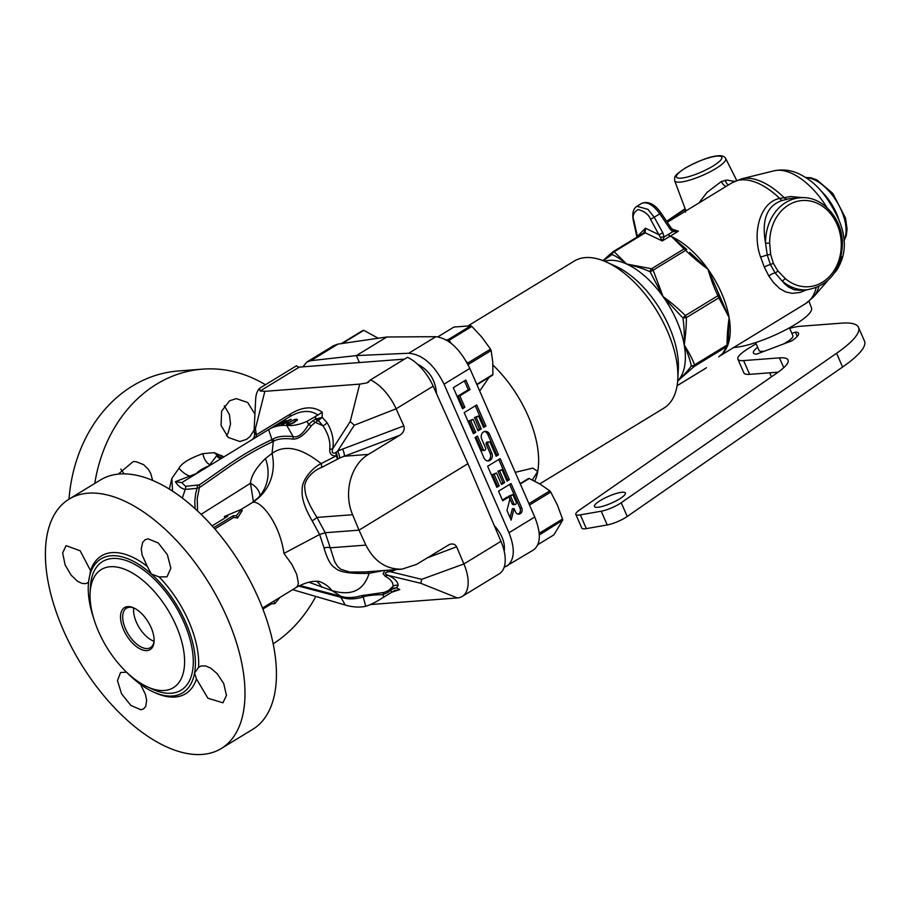 <?xml version="1.0" encoding="UTF-8"?>
<svg xmlns="http://www.w3.org/2000/svg" width="910" height="910" viewBox="0 0 910 910"><rect width="100%" height="100%" fill="white"/><g stroke="black" fill="none" stroke-linecap="round" stroke-linejoin="round"><path stroke-width="1.36" d="M384.975 570.445L383.076 573.698L385.214 576.303C390.652 579.147 393.257 582.48 393.052 586.302L388.707 590.374L384.282 592.399L361.293 595.686C353.717 597.927 346.949 598.154 341 596.346L332.002 590.624C351.385 596.3 363.75 590.544 369.096 573.357L383.167 570.581M197.561 510.965L197.231 498.578L199.404 487.533C222.973 471.915 239.557 457.423 272.079 441.998L273.318 441.407C277.288 438.882 283.795 438.097 292.861 439.052C298.321 439.462 304.52 435.003 311.436 425.664L315.292 422.354L322.891 425.709A6.154 4.994 -36.2 0 0 326.986 422.536C332.264 431.408 334.175 440.133 332.741 448.687L350.213 421.558L354.32 425.197L396.123 408.795L403.801 425.925L342.649 449.051A104.343 99.497 -155.5 0 0 337.621 451.11L335.961 452.463C332.571 454.079 331.502 452.816 332.741 448.687A6.154 2.457 6.4 0 1 329.716 449.256C329.534 453.908 331.684 456.126 336.143 455.921A6.154 1.445 85.8 0 0 335.961 452.463A6.154 1.763 -114.2 0 1 337.519 458.959L336.154 455.921L321.15 463.599C313.666 466.83 301.301 479.672 302.188 490.069C301.392 497.77 304.725 508.019 312.175 520.827A6.154 0.592 147.4 0 0 316.976 517.437L325.223 532.725L319.626 534.5L324.051 548.013C327.247 559.115 330.887 565.702 334.982 567.806C338.838 572.083 350.202 573.937 369.096 573.357A6.154 2.844 84.9 0 0 367.174 571.787M324.051 548.013A6.154 3.117 166.8 0 1 330.25 547.809L334.766 561.914L337.633 566.464L340.715 569.25L349.747 572.049L364.967 571.958M308.831 582.207L332.002 590.635A54.975 38.209 126.2 0 0 319.262 581.524M318.955 581.422L319.376 581.547C320.775 581.729 311.345 578.885 296.228 587.473L297.82 585.539L298.355 583.037L296.705 574.324L291.871 564.439L283.954 553.405C279.404 521.123 258.406 497.781 251.74 502.934L241.013 509.475M312.175 520.827L319.626 534.5L283.954 553.405M403.801 425.925C404.904 429.452 403.619 432.534 399.956 435.185L368.459 454.397C350.691 464.703 343.252 493.061 352.625 514.73L358.995 530.166L325.223 532.725L330.25 547.809L365.9 545.101C374.249 561.504 386.295 569.512 402.027 569.148L416.518 564.405L449.495 544.453C452.861 543.395 455.227 544.169 456.604 546.785L463.907 563.95L500.955 541.325A36.9 19.11 58.6 0 1 499.249 573.823L462.2 596.437A36.9 19.11 -121.4 0 0 463.907 563.95L421.66 579.329L420.898 583.333L457.389 597.938A36.9 19.11 -121.4 0 0 462.2 596.437M433.171 386.181L396.123 408.795A36.9 19.11 -121.4 0 0 370.438 379.914L407.487 357.3A36.9 19.11 58.6 0 1 433.171 386.181L467.922 463.69L358.995 530.166L365.9 545.101M342.649 449.051A6.154 1.342 -110.7 0 1 344.287 456.24A105.128 98.633 -148.3 0 0 339.589 458.071L321.389 467.569A6.154 3.31 -117.5 0 0 321.15 463.599C301.346 447.697 284.978 444.285 272.044 453.385A54.975 49.129 -149.8 0 1 251.74 502.934M237.51 518.097L242.231 510.601L241.628 509.225L236.429 515.617L237.51 518.097A47.673 24.684 -121.4 0 0 233.677 517.449L214.817 528.96M361.293 595.686A4.618 3.913 -110.4 0 1 363.204 596.994C355.446 599.269 348.541 599.497 342.478 597.665A4.618 3.526 -76.7 0 0 341 596.346L299.811 585.494M342.478 597.665A189.815 11.648 -162.5 0 0 340.852 597.279L298.708 586.063M384.282 592.399A4.618 3.037 -107.3 0 0 382.996 594.651C373.532 594.81 366.935 595.584 363.204 596.994L365.763 606.276C370.632 604.797 376.615 601.749 383.724 597.131L382.996 594.651L388.047 592.33A4.618 2.389 -121.4 0 1 388.707 590.374L391.778 588.486L396.658 587.758L392.221 589.134L391.778 588.486L393.052 586.302A6.154 6.017 -166.6 0 1 398.125 585.392L396.658 587.758L399.752 589.6L394.599 590.488L383.724 597.131M392.221 589.134L388.047 592.33M329.716 449.256C330.592 441.646 328.317 433.797 322.891 425.709L318.409 420.557L315.292 422.354A4.618 2.389 58.6 0 1 313.029 420.625L315.577 419.078L322.208 417.337L318.409 420.557L317.852 418.918M326.986 422.536L322.208 417.337L322.242 412.207C313.393 405.917 302.814 406.486 290.506 413.948A6.154 4.311 -121.4 0 1 288.845 417.235L275.013 425.675M370.438 379.914L366.992 382.894L359.712 384.122L264.867 391.323L260.123 391.004L259.543 388.342A36.9 19.11 -121.4 0 0 255.676 399.092L254.095 430.748L255.38 428.758L264.867 391.323M290.506 413.948L256.358 434.787A6.154 4.311 -121.4 0 1 254.823 438.006M322.242 412.207L317.954 415.04C309.969 409.591 300.266 410.33 288.834 417.246L278.608 423.48M274.206 426.176L274.206 426.176A155.701 142.313 -143.9 0 1 275.252 425.55A274.081 266.71 175.1 0 1 276.378 424.879L278.289 423.719A274.081 98.712 -108.6 0 1 278.699 423.446A155.701 14.31 -112.4 0 1 278.79 423.377M286.741 425.425A101.488 52.553 -121.4 0 0 268.621 429.577A101.488 52.553 -121.4 0 0 268.609 429.588L181.761 482.63L185.56 486.315L199.244 484.905C222.779 469.31 239.398 454.829 271.954 439.587A189.792 71.481 -68.7 0 0 273.171 439.007C277.22 436.459 283.875 435.662 293.134 436.607L286.741 425.425C292.554 426.073 299.288 424.731 306.943 421.387L317.954 415.04M280.906 422.217A101.488 52.553 -121.4 0 1 282.02 421.705L277.573 425.197L285.217 420.522A101.488 52.553 -121.4 0 1 286.002 420.295L277.015 425.778A101.488 52.553 -121.4 0 0 275.832 426.13L280.496 422.57L272.659 427.347A101.488 52.553 -121.4 0 0 271.919 427.7L281.008 422.445M286.07 422.502L291.234 419.351A101.488 52.553 -121.4 0 0 290.381 419.453L280.769 423.878A101.488 52.553 -121.4 0 1 284.079 423.298L281.395 424.936A101.488 52.553 -121.4 0 1 282.248 424.834L284.921 423.207A101.488 52.553 -121.4 0 1 286.366 423.093L287.503 422.399A101.488 52.553 -121.4 0 0 286.07 422.502L286.332 423.093M288.481 422.467L286.65 424.208A139.412 1.308 -113.7 0 1 286.821 424.572A104.411 38.8 -118.7 0 1 287.537 424.72A104.4 67.772 -124.6 0 1 288.641 424.651A139.025 121.462 -137.3 0 1 289.983 424.367L293.941 422.729L297.433 419.817A139.025 1.297 -113.7 0 0 297.24 419.408A104.4 38.8 -118.7 0 0 296.524 419.237A104.411 67.784 -124.6 0 0 295.42 419.317A139.412 121.792 -137.3 0 0 294.101 419.658L288.663 422.866M282.862 422.979A101.488 52.553 -121.4 0 1 285.217 422.604L288.857 420.386A233.222 224.656 -167.2 0 0 282.862 422.979L283.067 423.434M287.935 423.992A105.685 36.127 -118.3 0 1 288.493 424.14A105.674 71.105 -125.4 0 1 289.448 424.06L290.29 423.855A335.836 327.646 161.4 0 1 292.053 423.207L295.682 421A335.836 137.547 -107.8 0 1 296.216 420.238L296.137 419.976A105.674 36.116 -118.3 0 0 295.568 419.817A105.685 71.117 -125.4 0 0 294.624 419.908L293.793 420.136A338.656 330.398 161.4 0 0 292.042 420.829L288.413 423.036A338.656 138.695 -107.8 0 0 287.867 423.741L288.231 424.674M275.002 425.687L274.012 426.289M196.06 473.894A4.618 1.456 58.6 0 0 196.242 473.621L208.89 465.897L216.739 455.626A4.618 3.686 -130.5 0 1 216.989 455.375A4.618 2.412 112.9 0 1 217.206 453.953L214.077 452.657L202.85 453.646C189.644 458.344 181.693 463.19 179.008 468.184L171.831 478.433L172.57 491.173M209.687 465.579A4.618 4.55 58.6 0 1 208.89 465.897C202.907 468.32 198.687 470.902 196.242 473.621L175.425 481.674L181.761 482.63M175.425 481.674C177.996 485.963 181.272 488.545 185.253 489.432L182.33 498.066M169.34 489.114L171.831 478.433M265.413 384.748A146.089 120.825 85.7 0 0 202.566 369.141A146.089 120.825 85.7 0 0 94.765 483.449M273.171 643.87A146.089 120.825 85.7 0 0 315.815 596.437M223.962 456.854L217.206 453.953M254.925 414.13L247.691 402.493L236.247 398.614L229.513 400.832L221.619 411.127L221.062 425.482L228.239 437.471L239.899 441.521L246.621 439.314L249.943 436.618L254.129 429.998M152.664 480.435L150.707 473.462L148.341 469.332L143.598 464.623L135.931 461.654L133.133 461.62L118.232 474.121M221.38 458.412L214.077 452.657M220.516 458.447A4.618 0.887 137.7 0 1 220.686 457.912L221.335 455.421M221.494 458.356A4.618 2.878 58.6 0 1 216.739 455.626M467.922 463.69L500.955 541.325M404.518 359.12L299.276 367.105A4.618 2.389 58.6 0 1 296.592 365.718L259.543 388.342M370.643 604.524L457.389 597.938M292.645 589.669L345.265 605.048A101.488 52.553 -121.4 0 0 365.763 606.276M391.675 592.273L399.752 589.6M385.214 576.303A6.154 4.3 116.4 0 1 388.081 575.359C394.519 578.271 397.863 581.615 398.125 585.392M387.421 570.251A6.154 1.57 -105.8 0 1 388.104 571.81A6.154 2.161 54.6 0 0 386.636 570.32M421.66 579.329L390.31 571.707L388.104 571.81C384.429 572.811 384.418 573.994 388.081 575.359L420.898 583.333M395.338 569.649A6.154 1.342 69.3 0 1 395.463 569.91A104.331 98.928 -158.7 0 1 390.31 571.707A6.154 1.263 72.3 0 0 389.639 570.092M273.171 439.007A4.618 3.958 63.9 0 1 273.318 441.407L272.044 453.385L265.413 458.549C256.017 467.865 251.035 476.101 250.477 483.267L253.446 501.82M185.56 486.315A4.618 3.981 85.5 0 1 185.253 489.432L197.038 488.329A4.618 3.97 87.8 0 0 197.231 485.576M195.081 508.679L194.797 501.023L195.764 493.14L197.038 488.329L199.404 487.533A4.618 3.936 56 0 0 199.244 484.905M292.861 439.052A4.618 3.606 98.9 0 0 293.134 436.607C298.036 437.903 303.201 433.831 308.604 424.367L313.029 420.625M367.981 382.462L369.016 381.654M321.389 467.569C314.212 469.924 302.905 479.945 304.918 489.023C305.134 495.609 309.161 505.073 316.976 517.426L352.625 514.73M354.32 425.197L337.621 451.11A6.154 1.41 -113.8 0 1 339.589 458.071M251.672 439.939C253.788 438.54 254.732 436.47 254.516 433.717L254.095 430.748M255.38 428.758L256.358 434.787L254.527 432.591M311.436 425.664A4.618 2.582 41 0 1 308.604 424.367L306.943 421.387M201.076 514.332L250.477 483.267A40.814 24.149 164 0 1 260.089 495.484M202.566 369.141L178.428 370.973A146.089 120.825 85.7 0 0 69.012 499.158M226.488 435.788L228.091 433.069L230.526 423.992L229.422 414.528L224.326 405.78M124.09 473.848L120.814 469.06M154.052 641.254A23.069 11.944 58.6 0 1 133.736 607.948M154.131 640.549A23.069 11.944 58.6 0 1 150.469 647.613A23.069 11.944 58.6 0 1 128.253 634.145A23.069 11.944 58.6 0 1 126.433 608.233A23.069 11.944 58.6 0 1 134.396 608.198M151.117 627.559A24.604 12.74 58.6 0 1 154.108 641.311A24.604 12.74 58.6 0 1 137.945 647.67A24.604 12.74 58.6 0 1 120.655 619.346A24.604 12.74 58.6 0 1 133.702 607.88A24.604 12.74 58.6 0 1 151.117 627.559M176.108 625.659A69.194 35.831 58.6 0 1 147.511 686.925A69.194 35.831 58.6 0 1 90.124 592.888A69.194 35.831 58.6 0 1 124.374 569.137A69.194 35.831 58.6 0 1 176.108 625.659M90.124 592.888L90.42 586.973A75.348 39.016 58.6 0 1 127.718 561.106A75.348 39.016 58.6 0 1 184.048 622.656A75.348 39.016 58.6 0 1 152.914 689.37L147.511 686.925M126.046 671.671A78.419 40.609 -121.4 0 0 132.405 677.813A78.419 40.609 -121.4 0 0 153.369 691.964A78.419 40.609 -121.4 0 0 194.569 673.093A78.419 40.609 -121.4 0 0 151.242 573.926A78.419 40.609 -121.4 0 0 89.078 578.646A78.419 40.609 -121.4 0 0 88.316 585.38A78.419 40.609 -121.4 0 0 93.878 618.959M153.369 691.964L155.417 692.885A80.751 41.814 -121.4 0 0 196.469 678.962L194.569 673.093L198.562 667.383A80.751 41.814 58.6 0 0 188.78 621.393A80.751 41.814 58.6 0 0 159.045 576.917L151.242 573.926L147.283 566.384A80.751 41.814 58.6 0 0 90.579 570.695L88.486 582.275L86.063 583.617L81.991 583.435L77.327 581.092L71.151 575.165L65.133 565.008L62.653 552.939L66.066 545.67L80.148 550.755L90.579 570.695M159.045 576.917L167.008 576.838L170.875 568.181L167.372 554.702L158.249 542.963L148.023 538.822L145.122 539.766L142.688 542.349L141.255 548.775L142.108 554.975L147.283 566.384M63.313 630.027A146.089 75.644 58.6 0 1 69.08 499.112A146.089 75.644 58.6 0 1 227.068 617.594A146.089 75.644 58.6 0 1 221.289 748.509A146.089 75.644 58.6 0 1 63.313 630.027M198.562 667.383L201.167 665.927L205.558 665.915L210.585 668.042L217.228 673.684L223.712 683.546L226.465 695.456L222.939 702.793L207.946 698.277L196.469 678.962M140.538 684.4L145.429 694.375L146.646 700.359L145.702 706.501L143.541 708.913L140.834 709.732L130.869 705.432L121.565 693.807L117.47 680.68L120.564 672.501L126.535 672.183M88.316 585.38L88.429 583.139A80.751 41.814 58.6 0 1 88.486 582.275M69.08 499.112L100.532 479.923A146.089 75.644 58.6 0 1 241.195 565.212A146.089 75.644 58.6 0 1 252.741 729.319L221.289 748.509M296.524 419.237L297.07 420.488M286.775 423.855L287.116 424.629M287.253 423.4L287.822 424.697M287.674 423.048L287.935 423.65M270.998 602.875L271.43 603.876L262.888 609.086M236.429 515.617L232.983 515.879L233.677 517.449M232.983 515.879L213.679 527.652M273.808 601.157L274.877 603.614L271.43 603.876M279.893 597.449L274.877 603.614M212.098 525.866L227.807 516.266L224.361 516.527L224.998 517.983M224.361 516.527L241.628 509.225M302.905 366.832L306.909 361.975L333.742 345.607L337.94 344.116L386.841 336.996L435.913 336.677C448.892 338.44 460.198 349.019 469.822 368.425L534.739 517.005C541.177 533.203 540.802 544.157 533.635 549.867L504.094 567.43M359.404 362.544L356.367 355.594L408.772 353.239C422.581 354.502 434.343 364.796 444.046 384.156L508.963 532.737C515.356 548.957 514.639 560.128 506.802 566.236M465.829 380.039L453.305 387.683L462.519 408.761L464.862 407.327L459.846 395.827L470.015 389.616L465.829 380.039M476.715 404.95L464.191 412.594L473.405 433.683L475.748 432.25L470.732 420.75L473.075 419.317L478.103 430.817L481.231 428.906L476.203 417.406L478.558 415.972L483.574 427.472L485.929 426.039L476.715 404.95M488.977 441.919A1.604 1.331 85.7 0 1 490.274 442.806L496.143 456.217L498.487 454.784L489.546 434.32A5.358 4.436 85.7 0 0 485.223 431.363A5.358 4.436 85.7 0 0 481.72 439.098L485.633 448.061A1.604 1.331 85.7 0 1 483.29 449.495L477.432 436.083L475.077 437.517L484.018 457.98A5.358 4.436 85.7 0 0 488.34 460.938A5.358 4.436 85.7 0 0 491.844 453.203L487.931 444.239L486.202 444.364A1.604 1.331 -94.3 0 1 487.26 442.055L488.977 441.919A1.604 1.331 85.7 0 0 487.931 444.239M500.159 458.617L487.635 466.261L496.849 487.35L499.203 485.917L494.175 474.417L496.519 472.984L501.546 484.484L504.675 482.573L499.658 471.073L502.001 469.64L507.029 481.14L509.373 479.707L500.159 458.617M511.045 483.54L498.521 491.184L502.707 500.762L508.974 496.94L509.884 499.033L506.972 510.521L511.158 520.099L514.07 508.61L515.458 511.795A4.288 3.549 85.7 0 0 518.916 514.161A4.288 3.549 85.7 0 0 521.726 507.973L511.045 483.54M512.887 494.562L516.232 502.229A1.604 1.331 85.7 0 1 513.888 503.662L510.544 495.984L512.887 494.562L508.815 496.121L512.159 503.787A1.604 1.331 -94.3 0 0 513.456 504.675L515.185 504.538M436.527 393.655C435.537 380.05 429.167 370.199 417.428 364.102M494.278 525.616C501.979 534.204 505.289 542.747 504.208 551.244M539.721 483.904L663.925 408.101A86.109 44.59 -121.4 0 0 677.802 379.049L678.325 368.698A75.348 39.016 -121.4 0 0 615.831 266.3L606.379 262.023A86.109 44.59 -121.4 0 0 574.199 261.09L468.275 325.735M677.802 379.049A86.109 44.59 -121.4 0 0 606.379 262.023M534.784 481.185A86.109 44.59 -121.4 0 0 537.73 471.437A86.109 44.59 -121.4 0 0 492.936 365.103M532.373 479.979L537.73 471.437L532.816 468.093L515.231 472.335M479.684 390.993L489.136 377.286M386.841 336.996L356.367 355.594L310.799 360.678L306.909 361.975M470.015 389.616L468.286 389.753L464.418 380.892M459.846 395.827L458.117 395.964L468.286 389.753M464.862 407.327L463.144 407.464L458.117 395.964M462.2 408.033L463.144 407.464M473.086 432.955L474.03 432.375L469.003 420.875L473.075 419.317M477.784 430.089L479.502 429.031L474.485 417.531L478.558 415.972M483.255 426.745L484.2 426.164L475.304 405.814M495.825 455.5L496.758 454.92L487.817 434.457A5.358 4.436 85.7 0 0 484.37 431.533M484.586 450.382L482.857 450.518A1.604 1.331 -94.3 0 1 481.561 449.631L476.021 436.936M487.464 460.904A5.358 4.436 85.7 0 0 490.126 453.339L486.202 444.364M496.53 486.623L497.474 486.042L492.447 474.542L496.519 472.984M501.228 483.756L502.957 482.698L497.929 471.198L502.001 469.64M506.711 480.412L507.655 479.832L498.76 459.482M502.4 500.045L507.245 497.076L508.974 496.94M510.089 517.654L512.353 508.747L514.07 508.61M518.052 514.104A4.288 3.549 85.7 0 0 519.997 508.11L509.646 484.393M485.929 426.039L484.2 426.164M476.203 417.406L474.485 417.531M481.231 428.906L479.502 429.031M470.732 420.75L469.003 420.875M475.748 432.25L474.03 432.375M498.487 454.784L496.758 454.92M509.373 479.707L507.655 479.832M499.658 471.073L497.929 471.198M504.675 482.573L502.957 482.698M494.175 474.417L492.447 474.542M499.203 485.917L497.474 486.042M510.544 495.984L508.815 496.121M672.012 229.104L678.428 231.185L673.138 230.048M802.745 197.663L790.665 196.503L779.79 198.437C760.043 201.918 751.853 233.176 760.589 257.075L764.309 267.13L768.927 276.162L773.523 282.589L779.768 288.606L785.648 291.917L792.201 293.35L800.106 292.428L806.84 289.789M689.757 252.366L707.991 269.235A70.73 36.628 -121.4 0 0 671.58 236.634A70.73 36.628 -121.4 0 0 670.374 236.1L678.428 231.185L672.786 231.72A3.071 0.796 -57.9 0 0 673.07 229.957A3.071 0.796 -57.9 0 0 672.899 229.923M674.082 230.423L671.284 228.205L670.09 229.081L672.786 231.72L668.52 234.325A3.071 1.592 -121.4 0 0 670.374 236.1A5.824 4.755 -90.4 0 1 670.056 236.281L668.213 234.473L664.095 236.987L662.787 232.698L654.233 217.274L647.988 209.368L636.909 206.297L641.675 203.385C648.227 200.848 654.688 204.045 661.024 212.974L659.83 213.85C653.175 204.852 647.124 201.36 641.675 203.385M644.155 232.744L644.075 232.778A3.071 1.592 -121.4 0 1 645.224 232.812L662.264 240.957L650.57 219.333C648.841 214.68 644.701 211.404 638.149 209.516C633.519 212.36 632.109 216.045 633.917 220.595L637.364 236.418L645.417 228.205L645.224 232.812L614.159 251.774L626.671 264.036L651.56 268.746L684.092 248.896L686.754 249.42L685.674 250.318A3.071 1.592 -121.4 0 0 684.092 248.896L671.58 236.634L669.817 236.35L668.213 234.473A2.491 2.138 -121.8 0 0 668.52 234.325M669.987 236.259A3.071 2.138 -64 0 0 669.817 236.35L662.264 240.957L664.095 236.987A3.071 0.853 -3.5 0 0 660.66 237.328M603.171 260.681L612.077 254.538A3.071 2.321 124.5 0 1 614.159 251.774A3.071 1.592 -121.4 0 0 613.01 251.74L644.064 232.778A3.071 1.592 -121.4 0 0 643.905 232.914L645.417 228.205L659.124 234.757L662.787 232.698M637.341 236.896L637.364 236.418A3.071 1.228 167.7 0 1 636.67 235.838L636.829 237.203M669.953 236.395A3.071 1.41 -81.6 0 1 670.056 236.281L671.58 236.634L686.731 249.397M720.094 355.719A70.73 36.628 -121.4 0 0 722.642 353.501L726.771 346.585A3.071 2.832 -141.2 0 0 727.397 346.027L722.642 353.501L718.695 356.891M719.764 296.137L729.137 317.647L728.08 344.014A3.071 3.071 0 0 1 727.397 346.027M612.839 251.877L612.077 254.538C615.956 256.097 620.825 259.259 626.671 264.036C636.886 266.55 644.689 269.132 650.104 271.794L663.083 296.637L653.153 270.168L685.674 250.318C691.566 256.313 699.005 262.615 707.991 269.235L719.469 295.409M718.172 292.701L719.537 295.568A3.071 1.831 160.9 0 1 719.708 295.875A3.071 1.831 160.9 0 1 718.855 297.809L729.137 317.647C727.693 328.021 726.999 337.155 727.056 345.026A3.071 1.592 -121.4 0 1 726.771 346.585L694.239 366.446L677.677 380.983M728.068 344.355A70.73 36.628 -121.4 0 0 729.137 317.647A70.73 36.628 -121.4 0 0 721.584 293.213A70.73 36.628 -121.4 0 0 707.991 269.235C711.131 279.882 714.441 288.709 717.933 295.704A3.071 1.592 -121.4 0 1 718.855 297.809L686.322 317.67A3.071 1.592 -121.4 0 0 685.401 315.565C677.677 308.035 670.238 301.733 663.083 296.637L682.887 317.943C684.036 324.529 684.479 333.56 684.24 345.049C688.142 354.229 690.474 361.19 691.236 365.945C688.802 369.71 684.309 374.704 677.734 380.903L677.677 381.04M733.744 347.472A46.615 10.192 -23.6 0 0 783.476 330.978A46.615 10.192 -23.6 0 0 811.538 308.08L808.99 301.267M705.762 368.197A3.071 1.592 -121.4 0 0 705.967 368.106A3.071 1.592 -121.4 0 0 706.126 367.97L677.108 385.681M727.465 345.936A70.73 36.628 -121.4 0 1 722.642 353.501L720.686 355.218M719.537 295.568L717.933 295.704L685.401 315.565L682.887 317.943L686.322 317.67C686.481 324.335 685.787 333.458 684.24 345.049C689.348 353.125 692.783 359.734 694.523 364.887A3.071 1.592 -121.4 0 1 694.239 366.446L691.236 365.945A3.071 1.831 160.9 0 0 694.523 364.876M727.989 344.344A3.071 2.832 -141.2 0 1 727.409 346.005M727.886 343.571L727.056 345.026L694.523 364.887M653.153 270.168L650.104 271.794A3.071 1.809 106.2 0 1 651.56 268.746A3.071 1.592 -121.4 0 1 653.153 270.168M768.927 276.162A6.154 2.741 149.5 0 1 775.081 272.898L784.477 283.636L788.538 287.082L794.02 289.733L799.924 290.313M760.589 257.075L767.244 254.982L770.406 264.491L775.081 272.898A3.071 1.069 142.1 0 0 777.891 270.952L785.103 278.403A43.214 35.74 85.7 0 0 838.474 261.5A43.214 35.74 85.7 0 0 812.255 201.485A43.214 35.74 85.7 0 0 769.689 243.129L770.645 254.379L773.329 263.24L777.891 270.952M769.689 243.129L765.56 243.22A46.137 38.152 -94.3 0 1 800.265 197.766L789.63 198.607L782.384 200.427C767.005 205.432 761.397 219.697 765.56 243.22L767.244 254.982L770.645 254.379M667.292 222.29L732.095 182.739A70.73 36.628 58.6 0 1 779.79 198.437A6.154 2.593 -109.2 0 0 782.384 200.427M826.962 207.594A59.832 30.974 -121.4 0 0 774.08 170.807L741.366 178.883A70.115 36.298 58.6 0 1 783.897 197.413A6.154 3.89 -102.7 0 0 787.059 199.062M698.869 203.021L706.99 192.431L721.312 181.522L727.147 180.089L734.541 181.386M728.478 184.946A6.154 4.095 81 0 1 725.372 180.169M789.436 327.827L792.894 335.745A18.45 4.038 156.4 0 1 784.01 343.684L784.045 343.764M789.743 340.033L790.335 341.387M764.4 351.203L764.366 351.123A18.45 4.038 156.4 0 1 759.077 350.521L755.618 342.604M756.119 343.741L748.828 348.189A30.758 6.723 -23.6 0 0 737.885 359.2A30.758 6.723 -23.6 0 0 743.606 360.587L779.461 357.869A46.137 10.09 156.4 0 1 788.049 359.962A46.137 10.09 156.4 0 1 777.083 372.929L579.465 510.066A15.379 3.367 -23.6 0 0 575.814 514.389L581.82 528.141A15.379 3.367 -23.6 0 0 586.347 528.619L607.232 524.945A15.379 3.367 -23.6 0 0 627.229 516.482L842.58 367.037A92.263 20.179 -23.6 0 0 864.5 341.102L858.494 327.35A92.263 20.179 -23.6 0 0 841.318 323.164L799.754 326.326A30.758 6.723 -23.6 0 0 789.664 328.362M737.885 359.2L743.891 372.952A30.758 6.723 -23.6 0 0 749.612 374.34L778.152 372.179M575.814 514.389A15.379 3.367 -23.6 0 0 580.341 514.867L601.226 511.204A15.379 3.367 -23.6 0 0 621.223 502.729L836.574 353.285A92.263 20.179 -23.6 0 0 858.494 327.35M622.258 492.219A16.915 3.697 156.4 0 1 625.409 492.992A16.915 3.697 156.4 0 1 611.384 503.15A16.915 3.697 156.4 0 1 594.412 506.529A16.915 3.697 156.4 0 1 604.206 498.373A16.915 3.697 156.4 0 1 622.258 492.219M757.655 347.256A24.604 5.38 -23.6 0 0 753.434 352.978A24.604 5.38 -23.6 0 0 756.608 354.149L791.666 340.886A24.604 5.38 -23.6 0 0 798.536 333.276A24.604 5.38 -23.6 0 0 795.363 332.116L791.882 333.435M795.363 332.116L797.228 336.404M769.667 372.816L771.43 376.854L769.678 372.816M537.912 544.624L553.883 534.875L562.642 520.27A31.52 16.323 -121.4 0 0 562.551 519.041L557.409 505.096L550.755 492.06A31.52 16.323 -121.4 0 0 549.799 490.888L540.29 484.245L529.267 478.512L520.315 483.983M528.903 503.651L549.799 490.888M550.755 492.06L529.506 505.027M529.267 478.512A31.52 16.323 -121.4 0 0 528.391 478.58L520.156 483.608M562.642 520.27L539.323 534.955M539.004 531.542L539.801 532.919L562.551 519.041M539.801 532.919A31.52 16.323 58.6 0 1 539.892 534.159M476.954 384.725L492.447 375.273A31.52 16.323 -121.4 0 0 492.89 374.522L492.765 362.055L491.138 350.521A31.52 16.323 -121.4 0 0 490.536 349.133L481.959 337.314L471.869 326.406A31.52 16.323 -121.4 0 0 470.823 325.769L453.908 327.054L437.915 336.814M476.783 384.35L492.89 374.522M491.138 350.521L468.388 364.398L468.354 365.285M466.443 361.691L467.786 363.022L490.536 349.133M467.786 363.022A31.52 16.323 58.6 0 1 468.388 364.398M471.869 326.406L449.119 340.295L451.041 343.184M446.287 339.919L448.073 339.658L470.823 325.769M448.073 339.658A31.52 16.323 58.6 0 1 449.119 340.295M378.219 338.247L363.795 330.353L342.274 343.491M363.795 330.353A31.52 16.323 -121.4 0 0 362.919 330.421L341.273 343.639M321.674 587.325A51.62 29.928 129.1 0 0 316.635 581.285M339.339 595.948A4.618 3.572 -76.8 0 1 340.852 597.279L345.265 605.048M392.381 591.841L390.595 590.772A4.618 2.389 58.6 0 1 391.243 588.827M350.213 421.558L359.712 384.122M268.621 429.577L273.853 426.392L268.621 429.577L271.954 439.587A4.618 3.981 65 0 1 272.079 441.998M191.054 476.954L190.395 476.317A12.296 5.392 -138.5 0 1 179.008 468.184M222.813 457.559A4.618 2.366 113.7 0 1 223.03 456.445M202.85 453.646A12.296 6.859 -102.9 0 0 209.653 464.566A4.618 3.879 58.6 0 0 211.848 464.259M395.463 569.91L396.35 569.58M427.086 557.944L456.604 546.785M299.276 367.105L260.123 391.004M399.956 435.185L344.287 456.24L368.459 454.397M317.84 420.807A4.618 2.389 -121.4 0 1 315.577 419.078L315.599 416.109M265.413 458.549A51.62 43.02 -161 0 1 258.508 497.474L260.635 494.539M508.963 532.737L534.739 517.005M444.046 384.156L469.822 368.425M337.94 344.116L310.799 360.678M435.913 336.677L408.772 353.239M489.546 434.32L487.817 434.457M491.844 453.203L490.126 453.339M483.29 449.495L481.561 449.631M521.726 507.973L519.997 508.11M513.888 503.662L512.159 503.787M816.077 287.844A70.73 36.628 58.6 0 1 805.794 303.496L719.787 355.992M650.57 219.333L659.83 213.85L670.09 229.081M633.917 220.595A3.071 1.228 167.7 0 1 633.223 220.027L636.67 235.838M677.688 380.96A70.73 36.628 58.6 0 0 677.734 380.903A70.73 36.628 58.6 0 0 684.24 345.049A70.73 36.628 58.6 0 0 663.083 296.637A70.73 36.628 -121.4 0 0 626.671 264.036A70.73 36.628 -121.4 0 0 604.627 261.261M774.08 170.807C784.738 168.703 794.885 170.739 804.52 176.915C817.464 184.207 828.794 198.255 838.519 219.06C847.13 239.091 846.163 256.609 835.607 271.612A59.832 30.974 -121.4 0 0 841.261 256.472M818.772 286.718A70.115 36.298 58.6 0 1 813.46 297.013L805.794 303.496M764.309 267.13A6.154 1.342 156.4 0 1 770.406 264.491A3.071 0.671 156.4 0 0 773.329 263.24M800.265 197.766C821.639 195.513 841.909 217.49 842.433 242.572C841.67 269.678 829.943 285.41 807.25 289.755A46.137 38.152 -94.3 0 1 782.009 280.883A3.071 1.331 131 0 0 785.103 278.403M839.327 221.13A38.447 19.906 -121.4 0 0 836.517 213.395A38.447 19.906 -121.4 0 0 820.672 190.565M805.691 177.643A38.447 19.906 58.6 0 1 841.375 210.426A38.447 19.906 58.6 0 1 843.968 240.365M685.457 212.121L685.401 209.402A29.473 6.45 -23.6 0 0 686.652 210.472M736.702 180.407L725.702 158.533A27.835 6.086 156.4 0 1 709.755 171.956A27.835 6.086 156.4 0 1 679.907 182.148A27.835 6.086 156.4 0 1 674.697 180.817L685.401 209.402M716.887 156.122A24.763 5.414 156.4 0 1 702.543 171.524A24.763 5.414 156.4 0 1 677.859 173.753A24.763 5.414 156.4 0 1 716.887 156.122M726.089 186.402A6.154 3.06 58.4 0 1 721.312 181.522M685.366 209.311A103.001 22.534 -23.6 0 0 667.178 222.108M842.58 367.037L836.574 353.285M627.229 516.482L621.223 502.729M607.232 524.945L601.226 511.204M586.347 528.619L580.341 514.867M783.749 367.685L779.461 357.869M749.612 374.34L743.606 360.587M296.228 587.473L262.501 608.062M220.573 458.572L221.699 458.253M364.808 571.969L402.027 569.148M251.638 502.991L258.508 497.474M835.607 271.612L834.265 273.137M827.383 281.042L813.46 297.013M732.095 182.739L741.366 178.883M706.456 367.731A3.071 3.071 0 0 1 705.967 368.106L677.108 385.715M720.663 298.423L719.708 295.875A3.071 3.071 0 0 0 719.537 295.477M807.25 289.755L799.879 290.324M805.316 177.416L811.026 177.791L816.941 179.952L832.821 193.432L845.572 218.161L847.062 229.161L846.289 235.531L844.014 240.809M725.702 158.533C724.565 156.315 721.926 155.405 717.808 155.803C710.016 156.463 699.233 160.501 685.457 167.929C673.002 176.381 674.765 176.347 674.697 180.817M666.609 221.267L685.139 208.708M602.966 260.601L612.521 252.115M671.284 228.205L661.024 212.974M636.909 206.297C633.269 208.629 632.04 213.202 633.223 220.027"/></g></svg>
